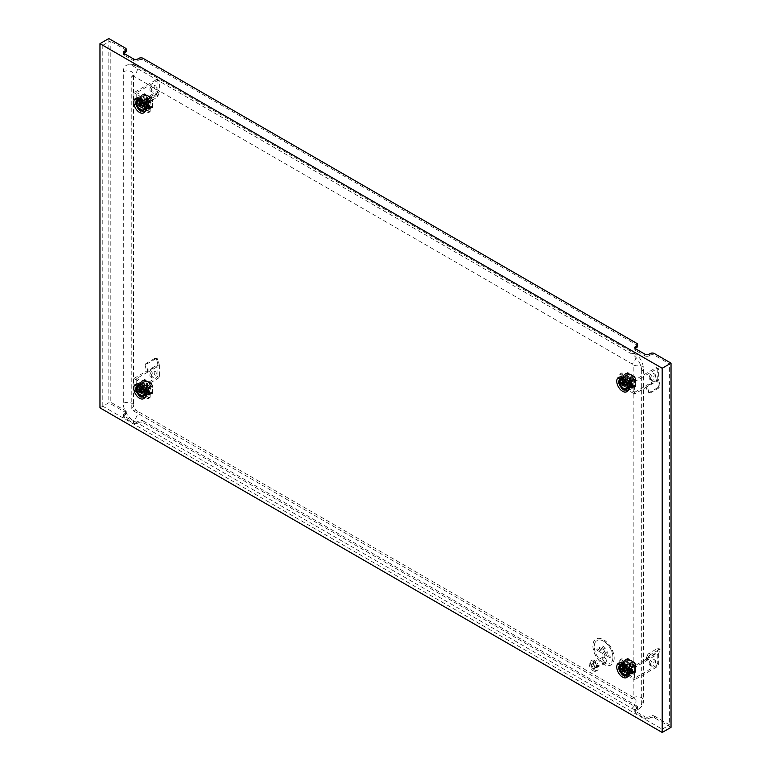 <?xml version="1.0" encoding="UTF-8"?>
<svg xmlns="http://www.w3.org/2000/svg" width="771" height="771" viewBox="0 0 771 771"><rect width="100%" height="100%" fill="white"/><g stroke="black" fill="none" stroke-linecap="round" stroke-linejoin="round"><path stroke-width="0.58" stroke-dasharray="3.85 2.89" d="M151.309 376.171A3.498 2.024 120 0 0 152.041 377.771A3.498 2.024 120 0 0 154.74 376.836A3.498 2.024 120 0 0 156.262 373.318A3.498 2.024 120 0 0 155.54 371.709A3.498 2.024 120 0 0 152.841 372.653A3.498 2.024 120 0 0 151.309 376.171M149.902 375.352A3.498 2.024 120 0 0 150.624 376.961A3.498 2.024 120 0 0 153.323 376.017A3.498 2.024 120 0 0 154.846 372.499A3.498 2.024 120 0 0 154.123 370.899A3.498 2.024 120 0 0 151.424 371.834A3.498 2.024 120 0 0 149.902 375.352M148.061 372.075L148.061 371.93A2.997 1.735 -120 0 0 147.936 371.159L146.606 366.196L145.276 365.984L146.644 371.111L148.061 371.921A2.997 1.735 -120 0 1 148.061 372.075L159.375 365.541L159.375 376.007L157.959 375.198A2.005 1.156 -60 0 1 156.542 377.645L133.913 390.704L133.913 378.455L157.959 364.577L157.959 375.198M156.542 377.645L157.959 378.455L136.746 390.704L136.746 378.455L148.061 371.93M157.959 378.455A2.005 1.156 120 0 0 159.375 376.007M136.746 390.704L148.764 397.653L150.181 396.834A2.005 1.156 60 0 1 149.767 397.749A2.005 1.156 60 0 1 148.764 397.653L148.764 388.671A2.005 1.156 -120 0 0 147.357 386.213L133.913 378.455M147.357 386.213L148.764 385.404L136.746 378.455M140.987 383.36L140.987 390.704L147.357 394.386L147.357 387.032L140.987 383.36L139.57 384.18L139.57 391.523L145.941 395.195L145.941 387.852L139.57 384.18M150.181 396.834L150.181 387.852L148.764 388.671A2.997 1.735 60 0 1 146.808 386.02A2.997 1.735 60 0 1 147.271 383.621A2.997 1.735 60 0 1 148.764 383.765L148.764 383.765A2.997 1.735 60 0 1 150.885 387.437A2.997 1.735 60 0 1 150.268 388.815A2.997 1.735 60 0 1 148.764 388.671M148.764 385.404A2.005 1.156 60 0 1 150.181 387.852M133.913 390.704L147.357 398.462A2.005 1.156 -120 0 0 148.35 398.568A2.005 1.156 -120 0 0 148.764 397.653L147.357 398.462M159.375 365.541A2.997 1.735 60 0 0 159.25 364.625L157.92 359.662A2.005 1.484 98.9 0 0 156.821 358.505A2.005 1.484 98.9 0 0 156.021 358.669L154.701 358.457A2.005 1.484 -81.1 0 1 155.491 358.293A2.005 1.484 -81.1 0 1 156.6 359.459L157.959 364.577M156.021 358.669L147.54 363.565A2.005 1.484 98.9 0 0 146.606 366.196M145.276 365.984A2.005 1.484 -81.1 0 1 146.211 363.353L147.54 363.565M154.701 358.457L146.211 363.353M147.357 394.386L145.941 395.195M151.954 384.382L151.954 393.364L144.167 388.873L144.167 379.891L151.954 384.382L148.764 386.213L148.764 395.195L140.987 390.704L139.57 391.523M147.357 387.032L145.941 387.852M144.881 104.692A2.496 1.446 -120 0 0 146.124 104.817A2.496 1.446 -120 0 0 146.509 102.813A2.496 1.446 -120 0 0 144.881 100.616A2.496 1.446 -120 0 0 143.628 100.49A2.496 1.446 -120 0 0 143.242 102.495A2.496 1.446 -120 0 0 144.881 104.692M148.061 102.861A2.496 1.446 -120 0 0 149.314 102.977A2.496 1.446 -120 0 0 149.69 100.982A2.496 1.446 -120 0 0 148.061 98.775A2.496 1.446 -120 0 0 146.808 98.649A2.496 1.446 -120 0 0 146.423 100.654A2.496 1.446 -120 0 0 148.061 102.861A2.496 1.446 60 0 1 146.423 100.654A2.496 1.446 60 0 1 146.808 98.649A2.496 1.446 60 0 1 148.061 98.775A2.496 1.446 60 0 1 149.69 100.982A2.496 1.446 60 0 1 149.314 102.977A2.496 1.446 60 0 1 148.061 102.861M148.764 100.403L148.764 109.386L140.987 104.895L140.987 95.912L148.764 100.403L151.954 98.572L151.954 107.554L148.764 109.386M151.954 107.554L144.167 103.063L140.987 104.895L147.357 108.576L147.357 101.223L140.987 97.551L140.987 104.895L139.57 105.714L145.941 109.386L145.941 102.042L139.57 98.37L139.57 105.714M144.167 103.063L144.167 94.081L140.987 95.912M144.167 94.081L151.954 98.572M148.417 102.649A2.496 1.446 -120 0 0 149.661 102.774A2.496 1.446 -120 0 0 150.046 100.77A2.496 1.446 -120 0 0 148.417 98.572A2.496 1.446 -120 0 0 147.165 98.447A2.496 1.446 -120 0 0 146.779 100.452A2.496 1.446 -120 0 0 148.417 102.649M152.513 99.999L149.69 101.627L149.69 109.222L152.513 107.593L152.513 99.999A1.002 0.578 0 0 0 152.513 99.18L152.513 106.774L151.704 106.311L151.704 107.005L145.121 103.208L144.312 102.042L144.312 94.448L145.121 94.92L145.121 94.226L151.704 98.023L152.513 99.18M152.166 99.796L149.333 101.425L149.333 109.019L152.166 107.391L152.166 99.382L152.166 106.976L151.347 106.514L151.347 107.208L144.775 103.41L143.955 102.244L143.955 94.65L144.775 95.122L144.775 94.428L151.347 98.225L152.166 99.382M144.312 102.042A1.002 0.578 180 0 0 142.895 102.042L140.071 103.671L140.071 96.076L142.895 94.448A1.002 0.578 0 0 1 144.312 94.448M143.252 102.244L140.418 103.873L140.418 96.279L143.252 94.65L143.252 102.244L143.955 102.244M144.775 103.41L144.418 104.018L150.991 107.815L151.347 107.208M145.121 103.208A1.002 0.578 -60 0 1 144.418 104.432L143.714 104.837L144.418 104.018M150.991 107.815L150.287 108.229L150.991 108.229A1.002 0.578 120 0 0 151.704 107.005M150.287 108.634L143.714 104.837M150.287 108.229L143.714 104.432M151.347 98.225L144.775 94.428M151.704 98.023A1.002 0.578 120 0 0 150.991 97.609L150.287 98.023L150.991 98.023M144.418 94.226L143.714 94.631L144.418 93.811A1.002 0.578 -60 0 1 145.121 94.226M143.714 94.226L150.287 98.023M143.714 94.631L150.287 98.428M143.955 94.65L143.252 94.65M152.513 106.774A1.002 0.578 180 0 1 152.513 107.593M140.418 96.279L140.418 103.873M140.071 96.076A1.002 0.578 0 0 0 140.071 96.895L140.389 104.673A1.002 0.578 180 0 1 138.973 105.492L137.913 104.875L137.913 97.281L138.973 97.898A1.002 0.578 0 0 0 140.389 97.079M140.389 104.673L140.071 104.49A1.002 0.578 180 0 1 140.071 103.671M140.418 104.287L140.736 104.471A1.503 0.867 180 0 1 141.18 105.078A1.503 0.867 180 0 1 140.255 105.878A1.503 0.867 180 0 1 138.616 105.694L137.556 105.078L137.556 97.483L138.616 98.1A1.503 0.867 0 0 0 140.255 98.283A1.503 0.867 0 0 0 141.18 97.483A1.503 0.867 0 0 0 140.736 96.876L140.418 96.693M149.333 109.019L148.63 109.019L148.63 101.425L149.333 101.425M149.69 109.222A1.002 0.578 180 0 1 148.273 109.222L147.955 101.444A1.002 0.578 0 0 0 146.538 102.264L147.598 102.88L147.598 110.475L146.538 109.858A1.002 0.578 180 0 1 147.955 109.039M147.955 101.444L148.273 101.627A1.002 0.578 0 0 0 149.69 101.627M148.63 101.425L148.311 101.242A1.503 0.867 0 0 0 146.673 101.059A1.503 0.867 0 0 0 145.748 101.859A1.503 0.867 0 0 0 146.182 102.466L147.251 103.083L147.251 110.677L146.182 110.06A1.503 0.867 180 0 1 145.748 109.453A1.503 0.867 180 0 1 146.673 108.653A1.503 0.867 180 0 1 148.311 108.836L148.63 109.019M144.881 390.502A2.496 1.446 -120 0 0 146.124 390.627A2.496 1.446 -120 0 0 146.509 388.623A2.496 1.446 -120 0 0 144.881 386.425A2.496 1.446 -120 0 0 143.628 386.3A2.496 1.446 -120 0 0 143.242 388.305A2.496 1.446 -120 0 0 144.881 390.502M148.061 388.671A2.496 1.446 -120 0 0 149.314 388.786A2.496 1.446 -120 0 0 149.69 386.791A2.496 1.446 -120 0 0 148.061 384.584A2.496 1.446 -120 0 0 146.808 384.459A2.496 1.446 -120 0 0 146.423 386.464A2.496 1.446 -120 0 0 148.061 388.671A2.496 1.446 60 0 1 146.423 386.464A2.496 1.446 60 0 1 146.808 384.459A2.496 1.446 60 0 1 148.061 384.584A2.496 1.446 60 0 1 149.69 386.791A2.496 1.446 60 0 1 149.314 388.786A2.496 1.446 60 0 1 148.061 388.671M151.954 393.364L148.764 395.195M144.167 388.873L140.987 390.704L140.987 381.722L148.764 386.213M144.167 379.891L140.987 381.722M148.417 388.459A2.496 1.446 -120 0 0 149.661 388.584A2.496 1.446 -120 0 0 150.046 386.579A2.496 1.446 -120 0 0 148.417 384.382A2.496 1.446 -120 0 0 147.165 384.257A2.496 1.446 -120 0 0 146.779 386.261A2.496 1.446 -120 0 0 148.417 388.459M152.513 385.808L149.69 387.437L149.69 395.031L152.513 393.403L152.513 385.808A1.002 0.578 0 0 0 152.513 384.989L152.513 392.584L151.704 392.121L151.704 392.815L145.121 389.018L144.312 387.852L144.312 380.257L145.121 380.729L145.121 380.036L151.704 383.833L152.513 384.989M152.166 385.606L149.333 387.235L149.333 394.829L152.166 393.2L152.166 385.192L152.166 392.786L151.347 392.323L151.347 393.017L144.775 389.22L143.955 388.054L143.955 380.46L144.775 380.932L144.775 380.238L151.347 384.035L152.166 385.192M144.312 387.852A1.002 0.578 180 0 0 142.895 387.852L140.071 389.48L140.071 381.886L142.895 380.257A1.002 0.578 0 0 1 144.312 380.257M143.252 388.054L140.418 389.683L140.418 382.088L143.252 380.46L143.252 388.054L143.955 388.054M144.775 389.22L144.418 389.827L150.991 393.624L151.347 393.017M145.121 389.018A1.002 0.578 -60 0 1 144.418 390.242L143.714 390.646L144.418 389.827M150.991 393.624L150.287 394.039L150.991 394.039A1.002 0.578 120 0 0 151.704 392.815M150.287 394.444L143.714 390.646M150.287 394.039L143.714 390.242M151.347 384.035L144.775 380.238M151.704 383.833A1.002 0.578 120 0 0 150.991 383.418L150.287 383.833L150.991 383.833M144.418 380.036L143.714 380.44L144.418 379.621A1.002 0.578 -60 0 1 145.121 380.036M143.714 380.036L150.287 383.833M143.714 380.44L150.287 384.237M143.955 380.46L143.252 380.46M152.513 392.584A1.002 0.578 180 0 1 152.513 393.403M140.418 382.088L140.418 389.683M140.071 381.886A1.002 0.578 0 0 0 140.071 382.705L140.389 390.483A1.002 0.578 180 0 1 138.973 391.302L137.913 390.685L137.913 383.091L138.973 383.707A1.002 0.578 0 0 0 140.389 382.888M140.389 390.483L140.071 390.299A1.002 0.578 180 0 1 140.071 389.48M140.418 390.097L140.736 390.28A1.503 0.867 180 0 1 141.18 390.887A1.503 0.867 180 0 1 140.255 391.687A1.503 0.867 180 0 1 138.616 391.504L137.556 390.887L137.556 383.293L138.616 383.91A1.503 0.867 0 0 0 140.255 384.093A1.503 0.867 0 0 0 141.18 383.293A1.503 0.867 0 0 0 140.736 382.686L140.418 382.503M149.333 394.829L148.63 394.829L148.63 387.235L149.333 387.235M149.69 395.031A1.002 0.578 180 0 1 148.273 395.031L147.955 387.254A1.002 0.578 0 0 0 146.538 388.073L147.598 388.69L147.598 396.284L146.538 395.668A1.002 0.578 180 0 1 147.955 394.848M147.955 387.254L148.273 387.437A1.002 0.578 0 0 0 149.69 387.437M148.63 387.235L148.311 387.052A1.503 0.867 0 0 0 146.673 386.869A1.503 0.867 0 0 0 145.748 387.668A1.503 0.867 0 0 0 146.182 388.276L147.251 388.892L147.251 396.487L146.182 395.87A1.503 0.867 180 0 1 145.748 395.263A1.503 0.867 180 0 1 146.673 394.463A1.503 0.867 180 0 1 148.311 394.646L148.63 394.829M151.309 90.361A3.498 2.024 120 0 0 152.041 91.961A3.498 2.024 120 0 0 154.74 91.026A3.498 2.024 120 0 0 156.262 87.508A3.498 2.024 120 0 0 155.54 85.899A3.498 2.024 120 0 0 152.841 86.844A3.498 2.024 120 0 0 151.309 90.361M149.902 89.542A3.498 2.024 120 0 0 150.624 91.151A3.498 2.024 120 0 0 153.323 90.207A3.498 2.024 120 0 0 154.846 86.689A3.498 2.024 120 0 0 154.123 85.089A3.498 2.024 120 0 0 151.424 86.024A3.498 2.024 120 0 0 149.902 89.542M148.061 98.37L136.746 104.895L148.764 111.843L150.181 111.024A2.005 1.156 60 0 1 149.767 111.94A2.005 1.156 60 0 1 148.764 111.843L147.357 112.653L133.913 104.895L146.644 97.551L145.276 101.097L146.606 102.418L147.936 98.987A2.997 1.735 -120 0 0 148.061 98.36L148.061 98.37A2.997 1.735 -120 0 0 148.061 98.225L159.375 91.691A2.997 1.735 60 0 1 159.25 92.453L157.92 95.883L156.6 94.563L157.959 91.017L146.644 97.551L148.061 98.225M133.913 104.895L133.913 92.645L156.542 79.586A2.005 1.156 -60 0 1 157.544 79.48A2.005 1.156 -60 0 1 157.959 80.396L157.959 91.017M159.375 81.215A2.005 1.156 120 0 0 158.961 80.3A2.005 1.156 120 0 0 157.959 80.396L159.375 81.215L159.375 91.691M136.746 104.895L136.746 92.645L157.959 80.396L156.542 79.586M147.357 112.653A2.005 1.156 -120 0 0 148.35 112.759A2.005 1.156 -120 0 0 148.764 111.843L148.764 102.861A2.005 1.156 -120 0 0 147.357 100.403L133.913 92.645M147.357 100.403L148.764 99.594L136.746 92.645M150.181 111.024L150.181 102.042L148.764 102.861A2.997 1.735 60 0 1 146.808 100.211A2.997 1.735 60 0 1 147.271 97.811A2.997 1.735 60 0 1 148.764 97.956L148.764 97.956A2.997 1.735 60 0 1 150.885 101.627A2.997 1.735 60 0 1 150.268 103.006A2.997 1.735 60 0 1 148.764 102.861M148.764 99.594A2.005 1.156 60 0 1 150.181 102.042M146.606 102.418A2.005 0.694 134.9 0 0 146.615 103.015A2.005 0.694 134.9 0 0 147.54 102.861L156.021 97.956A2.005 0.694 134.9 0 0 157.92 95.883M147.54 102.861L146.211 101.531L154.701 96.635L156.021 97.956M146.211 101.531A2.005 0.694 -45.1 0 1 145.285 101.695A2.005 0.694 -45.1 0 1 145.276 101.097M156.6 94.563A2.005 0.694 -45.1 0 1 154.701 96.635M147.357 108.576L145.941 109.386M140.987 97.551L139.57 98.37M147.357 101.223L145.941 102.042M142.221 391.273A4.154 2.4 60 0 1 143.56 392.121L143.83 392.102A4.154 2.4 60 0 1 144.601 390.964A4.154 2.4 60 0 1 144.64 390.945L144.64 390.598A4.154 2.4 60 0 1 143.83 388.517L143.56 388.189A4.154 2.4 60 0 1 142.76 387.852A4.154 2.4 60 0 1 141.951 387.254L141.681 387.273A4.154 2.4 60 0 1 140.91 388.411A4.154 2.4 60 0 1 140.881 388.43L140.881 388.777A4.154 2.4 60 0 1 141.17 389.326M142.51 387.379L142.51 387.379A2.997 1.735 60 0 1 144.63 391.051A2.997 1.735 60 0 1 144.013 392.429A2.997 1.735 60 0 1 142.51 392.275A2.997 1.735 60 0 1 140.553 389.634A2.997 1.735 60 0 1 141.006 387.235A2.997 1.735 60 0 1 142.51 387.379L140.814 386.396A5.397 3.123 60 0 1 144.63 393.017A5.397 3.123 60 0 1 143.512 395.484A5.397 3.123 60 0 1 140.814 395.224A5.397 3.123 60 0 1 137.286 390.463A5.397 3.123 60 0 1 138.115 386.136A5.397 3.123 60 0 1 140.814 386.396L142.51 387.379M149.121 383.968L149.121 383.968A2.496 1.446 60 0 1 150.885 387.032A2.496 1.446 60 0 1 149.121 388.054A2.496 1.446 60 0 1 147.357 384.989A2.496 1.446 60 0 1 149.121 383.968L149.121 383.968M141.016 386.743A5.397 3.123 60 0 1 144.437 392.67M142.221 105.463A4.154 2.4 60 0 1 143.56 106.311L143.83 106.292A4.154 2.4 60 0 1 144.601 105.155A4.154 2.4 60 0 1 144.64 105.135L144.64 104.789A4.154 2.4 60 0 1 143.83 102.707L143.56 102.379A4.154 2.4 60 0 1 142.76 102.042A4.154 2.4 60 0 1 141.951 101.444L141.681 101.464A4.154 2.4 60 0 1 140.91 102.601A4.154 2.4 60 0 1 140.881 102.62L140.881 102.967A4.154 2.4 60 0 1 141.17 103.516M142.51 101.57L142.51 101.57A2.997 1.735 60 0 1 144.63 105.242A2.997 1.735 60 0 1 144.013 106.62A2.997 1.735 60 0 1 142.51 106.465A2.997 1.735 60 0 1 140.553 103.825A2.997 1.735 60 0 1 141.006 101.425A2.997 1.735 60 0 1 142.51 101.57L140.814 100.587A5.397 3.123 60 0 1 144.63 107.208A5.397 3.123 60 0 1 143.512 109.675A5.397 3.123 60 0 1 140.814 109.415A5.397 3.123 60 0 1 137.286 104.654A5.397 3.123 60 0 1 138.115 100.326A5.397 3.123 60 0 1 140.814 100.587L142.51 101.57M149.121 98.158L149.121 98.158A2.496 1.446 60 0 1 150.885 101.223A2.496 1.446 60 0 1 149.121 102.244A2.496 1.446 60 0 1 147.357 99.18A2.496 1.446 60 0 1 149.121 98.158L149.121 98.158M141.016 100.934A5.397 3.123 60 0 1 144.437 106.861M625.233 670.134A4.154 2.4 60 0 1 625.773 670.385A4.154 2.4 60 0 1 626.572 670.982L626.842 670.963A4.154 2.4 60 0 1 627.613 669.835A4.154 2.4 60 0 1 627.652 669.816L627.652 669.459A4.154 2.4 60 0 1 626.842 667.378L626.572 667.05A4.154 2.4 60 0 1 624.963 666.115L624.693 666.144A4.154 2.4 60 0 1 623.922 667.272A4.154 2.4 60 0 1 623.884 667.291L623.884 667.638A4.154 2.4 60 0 1 624.182 668.187M625.522 671.146A2.997 1.735 60 0 1 623.566 668.496A2.997 1.735 60 0 1 624.018 666.096A2.997 1.735 60 0 1 625.522 666.24L623.826 665.267A5.397 3.123 60 0 1 627.642 671.878A5.397 3.123 60 0 1 626.524 674.355A5.397 3.123 60 0 1 623.826 674.085A5.397 3.123 60 0 1 620.298 669.324A5.397 3.123 60 0 1 621.127 664.997A5.397 3.123 60 0 1 623.826 665.267L625.522 666.24A2.997 1.735 60 0 1 627.642 669.922A2.997 1.735 60 0 1 627.025 671.29A2.997 1.735 60 0 1 625.522 671.146M631.777 667.532A2.997 1.735 60 0 1 629.82 664.891A2.997 1.735 60 0 1 630.283 662.482A2.997 1.735 60 0 1 631.777 662.636L631.777 662.636A2.997 1.735 60 0 1 633.897 666.308A2.997 1.735 60 0 1 633.28 667.676A2.997 1.735 60 0 1 631.777 667.532M632.133 666.915A2.496 1.446 60 0 1 630.37 663.86A2.496 1.446 60 0 1 632.133 662.838L632.133 662.838A2.496 1.446 60 0 1 633.897 665.893A2.496 1.446 60 0 1 632.133 666.915M624.028 665.604A5.397 3.123 60 0 1 627.449 671.531M627.893 379.477A2.496 1.446 -120 0 0 626.64 379.351A2.496 1.446 -120 0 0 626.254 381.356A2.496 1.446 -120 0 0 627.893 383.563A2.496 1.446 -120 0 0 629.136 383.679A2.496 1.446 -120 0 0 629.522 381.684A2.496 1.446 -120 0 0 627.893 379.477M631.073 377.636A2.496 1.446 -120 0 0 629.82 377.511A2.496 1.446 -120 0 0 629.435 379.515A2.496 1.446 -120 0 0 631.073 381.722A2.496 1.446 -120 0 0 632.326 381.847A2.496 1.446 -120 0 0 632.702 379.843A2.496 1.446 -120 0 0 631.073 377.636A2.496 1.446 60 0 1 632.702 379.843A2.496 1.446 60 0 1 632.326 381.847A2.496 1.446 60 0 1 631.073 381.722A2.496 1.446 60 0 1 629.435 379.515A2.496 1.446 60 0 1 629.82 377.511A2.496 1.446 60 0 1 631.073 377.636M627.18 381.924L627.18 372.942L634.967 377.433L634.967 386.416L627.18 381.924L623.999 383.765L623.999 374.783L631.777 379.274L631.777 388.256L623.999 383.765L630.37 387.437L630.37 380.084L623.999 376.412L623.999 383.765L622.582 384.575L628.953 388.256L628.953 380.903L622.582 377.231L622.582 384.575M627.18 372.942L623.999 374.783M634.967 377.433L631.777 379.274M634.967 386.416L631.777 388.256M631.43 377.433A2.496 1.446 -120 0 0 630.177 377.308A2.496 1.446 -120 0 0 629.791 379.313A2.496 1.446 -120 0 0 631.43 381.52A2.496 1.446 -120 0 0 632.673 381.645A2.496 1.446 -120 0 0 633.058 379.64A2.496 1.446 -120 0 0 631.43 377.433M625.907 380.903L623.084 382.541L623.084 374.947L625.907 373.309L625.907 380.903A1.002 0.578 180 0 1 627.324 380.903L627.324 373.309L628.134 373.781L628.134 373.087L634.716 376.884L635.526 378.05L635.526 385.645L634.716 385.172L634.716 385.866L628.134 382.069L627.324 380.903M626.264 381.105L623.431 382.744L623.431 375.149L626.264 373.511L626.264 381.105L626.968 381.105L626.968 373.511L627.787 373.983L627.787 373.289L634.36 377.086L635.179 378.253L635.179 385.847L634.36 385.375L634.36 386.069L627.787 382.271L626.968 381.105M635.824 378.455A1.002 0.578 -0 0 1 635.526 378.86L632.702 380.498L632.702 388.092L635.526 386.454A1.002 0.578 180 0 0 635.824 386.049L635.824 378.455A1.002 0.578 -0 0 0 635.526 378.05M635.179 378.657L632.345 380.296L632.345 387.89L635.179 386.252L635.179 378.253M634.36 377.086L627.787 373.289M634.716 376.884A1.002 0.578 120 0 0 634.003 376.479L633.299 376.884L634.003 376.884M627.43 373.087L626.727 373.492L627.43 372.682A1.002 0.578 -60 0 1 628.134 373.087M626.727 373.087L633.299 376.884M626.727 373.492L633.299 377.289M627.787 382.271L627.43 382.888L634.003 386.685L634.36 386.069M628.134 382.069A1.002 0.578 -60 0 1 627.43 383.293L626.727 383.698L627.43 382.888M634.003 386.685L633.299 387.09L634.003 387.09A1.002 0.578 120 0 0 634.716 385.866M633.299 387.495L626.727 383.698M633.299 387.09L626.727 383.293M626.968 373.511L626.264 373.511M627.324 373.309A1.002 0.578 -0 0 0 625.907 373.309M632.345 387.89L631.642 387.89L631.642 380.296L632.345 380.296M632.702 388.092A1.002 0.578 180 0 1 631.285 388.092L630.967 380.315A1.002 0.578 -0 0 0 629.55 381.125L630.611 381.741L630.611 389.336L629.55 388.719A1.002 0.578 180 0 1 630.967 387.909M630.967 380.315L631.285 380.498A1.002 0.578 -0 0 0 632.702 380.498M631.642 380.296L631.324 380.113A1.503 0.867 -0 0 0 629.685 379.92A1.503 0.867 -0 0 0 628.76 380.72A1.503 0.867 -0 0 0 629.194 381.337L630.264 381.944L630.264 389.538L629.194 388.931A1.503 0.867 180 0 1 628.76 388.314A1.503 0.867 180 0 1 629.685 387.514A1.503 0.867 180 0 1 631.324 387.707L631.642 387.89M623.431 375.149L623.431 382.744M623.084 374.947A1.002 0.578 -0 0 0 623.084 375.756L623.402 383.534A1.002 0.578 180 0 1 621.985 384.353L620.925 383.746L620.925 376.152L621.985 376.759A1.002 0.578 -0 0 0 623.402 375.94M623.402 383.534L623.084 383.351A1.002 0.578 180 0 1 623.084 382.541M623.431 383.148L623.749 383.332A1.503 0.867 180 0 1 624.192 383.948A1.503 0.867 180 0 1 623.267 384.748A1.503 0.867 180 0 1 621.628 384.556L620.568 383.948L620.568 376.354L621.628 376.961A1.503 0.867 -0 0 0 623.267 377.154A1.503 0.867 -0 0 0 624.192 376.354A1.503 0.867 -0 0 0 623.749 375.737L623.431 375.554M649.172 663.609A3.498 2.024 -60 0 1 650.705 660.092A3.498 2.024 -60 0 1 653.403 659.147A3.498 2.024 -60 0 1 654.126 660.757A3.498 2.024 -60 0 1 652.603 664.274A3.498 2.024 -60 0 1 649.905 665.209A3.498 2.024 -60 0 1 649.172 663.609M650.589 664.429A3.498 2.024 -60 0 1 652.121 660.901A3.498 2.024 -60 0 1 654.82 659.966A3.498 2.024 -60 0 1 655.543 661.566A3.498 2.024 -60 0 1 654.01 665.094A3.498 2.024 -60 0 1 651.312 666.028A3.498 2.024 -60 0 1 650.589 664.429M619.759 660.593L619.759 669.575A2.005 1.156 -120 0 0 621.175 672.023L622.582 671.204A2.005 1.156 60 0 1 621.175 668.756L621.175 659.774A2.005 1.156 -120 0 0 620.173 659.677A2.005 1.156 -120 0 0 619.759 660.593L621.175 659.774A2.005 1.156 60 0 1 621.59 658.858A2.005 1.156 60 0 1 622.582 658.954L621.175 659.774L634.61 667.532L647.341 660.178L648.7 656.632L647.37 655.311L646.05 658.742A2.997 1.735 -120 0 0 645.925 659.369L645.925 659.369A2.997 1.735 -120 0 0 645.925 659.513L657.239 652.979A2.997 1.735 60 0 1 657.364 652.208L658.694 648.777L660.015 650.107L658.656 653.644L647.341 660.178L645.925 659.513M645.925 659.369L634.61 665.893L634.61 678.143L655.822 665.893L657.239 666.713A2.005 1.156 120 0 0 658.656 664.265L658.656 653.644M634.61 667.532L634.61 679.781L657.239 666.713M658.656 664.265L657.239 663.445L657.239 652.979M657.239 663.445A2.005 1.156 -60 0 1 655.822 665.893M621.175 672.023L634.61 679.781M622.582 671.204L634.61 678.143M630.37 673.247L630.37 665.893L623.999 662.222L623.999 669.575L630.37 673.247L628.953 674.066L628.953 666.713L622.582 663.041L622.582 670.385L628.953 674.066M634.61 665.893L622.582 658.954M647.37 655.311A2.005 0.694 -45.1 0 1 649.269 653.239L657.759 648.344A2.005 0.694 -45.1 0 1 658.685 648.18A2.005 0.694 -45.1 0 1 658.694 648.777M649.269 653.239L650.599 654.56L659.089 649.664L657.759 648.344M650.599 654.56A2.005 0.694 134.9 0 0 648.7 656.632M660.015 650.107A2.005 0.694 134.9 0 0 660.015 649.5A2.005 0.694 134.9 0 0 659.089 649.664M623.999 662.222L622.582 663.041M630.37 665.893L628.953 666.713M627.18 667.734L627.18 658.752L634.967 663.243L634.967 672.225L627.18 667.734L622.582 670.385M649.172 377.8A3.498 2.024 -60 0 1 650.705 374.282A3.498 2.024 -60 0 1 653.403 373.337A3.498 2.024 -60 0 1 654.126 374.947A3.498 2.024 -60 0 1 652.603 378.465A3.498 2.024 -60 0 1 649.905 379.399A3.498 2.024 -60 0 1 649.172 377.8M650.589 378.619A3.498 2.024 -60 0 1 652.121 375.091A3.498 2.024 -60 0 1 654.82 374.157A3.498 2.024 -60 0 1 655.543 375.756A3.498 2.024 -60 0 1 654.01 379.284A3.498 2.024 -60 0 1 651.312 380.219A3.498 2.024 -60 0 1 650.589 378.619M645.925 385.664L645.925 385.808A2.997 1.735 -120 0 0 646.05 386.57L647.37 391.533L648.7 391.745L647.341 386.618L645.925 385.808A2.997 1.735 -120 0 1 645.925 385.664L657.239 379.13L657.239 368.654L634.61 381.722L634.61 393.971L658.656 380.084L658.656 369.473A2.005 1.156 120 0 0 658.241 368.557A2.005 1.156 120 0 0 657.239 368.654L658.656 369.473M655.822 367.834A2.005 1.156 -60 0 1 656.825 367.738A2.005 1.156 -60 0 1 657.239 368.654L655.822 367.834L634.61 380.084L634.61 392.333L645.925 385.808M634.61 381.722L621.175 373.964A2.005 1.156 -120 0 0 620.173 373.868A2.005 1.156 -120 0 0 619.759 374.783L619.759 383.765A2.005 1.156 -120 0 0 621.175 386.213L634.61 393.971M621.175 386.213L622.582 385.394L634.61 392.333M619.759 374.783L621.175 373.964A2.005 1.156 60 0 1 621.59 373.048A2.005 1.156 60 0 1 622.582 373.145L621.175 373.964L621.175 382.946L619.759 383.765M634.61 380.084L622.582 373.145M622.582 385.394A2.005 1.156 60 0 1 621.175 382.946M657.239 379.13A2.997 1.735 60 0 0 657.364 380.036L658.694 384.999A2.005 1.484 -81.1 0 1 657.759 387.63L659.089 387.842A2.005 1.484 98.9 0 0 660.015 385.211L658.656 380.084M657.759 387.63L649.269 392.535A2.005 1.484 -81.1 0 1 648.478 392.69A2.005 1.484 -81.1 0 1 647.37 391.533M648.7 391.745A2.005 1.484 98.9 0 0 649.808 392.902A2.005 1.484 98.9 0 0 650.599 392.738L649.269 392.535M659.089 387.842L650.599 392.738M623.999 376.412L622.582 377.231M630.37 380.084L628.953 380.903M630.37 387.437L628.953 388.256M627.893 665.286A2.496 1.446 -120 0 0 626.64 665.161A2.496 1.446 -120 0 0 626.254 667.166A2.496 1.446 -120 0 0 627.893 669.373A2.496 1.446 -120 0 0 629.136 669.488A2.496 1.446 -120 0 0 629.522 667.484A2.496 1.446 -120 0 0 627.893 665.286M631.073 663.445A2.496 1.446 -120 0 0 629.82 663.32A2.496 1.446 -120 0 0 629.435 665.325A2.496 1.446 -120 0 0 631.073 667.532A2.496 1.446 -120 0 0 632.326 667.657A2.496 1.446 -120 0 0 632.702 665.652A2.496 1.446 -120 0 0 631.073 663.445A2.496 1.446 60 0 1 632.702 665.652A2.496 1.446 60 0 1 632.326 667.657A2.496 1.446 60 0 1 631.073 667.532A2.496 1.446 60 0 1 629.435 665.325A2.496 1.446 60 0 1 629.82 663.32A2.496 1.446 60 0 1 631.073 663.445M623.999 669.575L623.999 660.593L631.777 665.084L631.777 674.066L623.999 669.575M627.18 658.752L623.999 660.593M634.967 663.243L631.777 665.084M634.967 672.225L631.777 674.066M631.43 663.243A2.496 1.446 -120 0 0 630.177 663.118A2.496 1.446 -120 0 0 629.791 665.122A2.496 1.446 -120 0 0 631.43 667.329A2.496 1.446 -120 0 0 632.673 667.455A2.496 1.446 -120 0 0 633.058 665.45A2.496 1.446 -120 0 0 631.43 663.243M625.907 666.713L623.084 668.351L623.084 660.757L625.907 659.118L625.907 666.713A1.002 0.578 180 0 1 627.324 666.713L627.324 659.118L628.134 659.591L628.134 658.897L634.716 662.694L635.526 663.86L635.526 671.454L634.716 670.982L634.716 671.676L628.134 667.879L627.324 666.713M626.264 666.915L623.431 668.553L623.431 660.959L626.264 659.321L626.264 666.915L626.968 666.915L626.968 659.321L627.787 659.793L627.787 659.099L634.36 662.896L635.179 664.062L635.179 671.657L634.36 671.184L634.36 671.878L627.787 668.081L626.968 666.915M635.824 664.265A1.002 0.578 0 0 1 635.526 664.669L632.702 666.308L632.702 673.902L635.526 672.264A1.002 0.578 180 0 0 635.824 671.859L635.824 664.265A1.002 0.578 0 0 0 635.526 663.86M635.179 664.467L632.345 666.105L632.345 673.7L635.179 672.061L635.179 664.062M634.36 662.896L627.787 659.099M634.716 662.694A1.002 0.578 120 0 0 634.003 662.279L633.299 662.694L634.003 662.694M627.43 658.897L626.727 659.301L627.43 658.482A1.002 0.578 -60 0 1 628.134 658.897M626.727 658.897L633.299 662.694M626.727 659.301L633.299 663.099M627.787 668.081L627.43 668.698L634.003 672.495L634.36 671.878M628.134 667.879A1.002 0.578 -60 0 1 627.43 669.103L626.727 669.507L627.43 668.698M634.003 672.495L633.299 672.9L634.003 672.9A1.002 0.578 120 0 0 634.716 671.676M633.299 673.305L626.727 669.507M633.299 672.9L626.727 669.103M626.968 659.321L626.264 659.321M627.324 659.118A1.002 0.578 0 0 0 625.907 659.118M632.345 673.7L631.642 673.7L631.642 666.105L632.345 666.105M632.702 673.902A1.002 0.578 180 0 1 631.285 673.902L630.967 666.125A1.002 0.578 0 0 0 629.55 666.934L630.611 667.551L630.611 675.145L629.55 674.529A1.002 0.578 180 0 1 630.967 673.719M630.967 666.125L631.285 666.308A1.002 0.578 0 0 0 632.702 666.308M631.642 666.105L631.324 665.922A1.503 0.867 0 0 0 629.685 665.73A1.503 0.867 0 0 0 628.76 666.529A1.503 0.867 0 0 0 629.194 667.146L630.264 667.753L630.264 675.348L629.194 674.741A1.503 0.867 180 0 1 628.76 674.124A1.503 0.867 180 0 1 629.685 673.324A1.503 0.867 180 0 1 631.324 673.517L631.642 673.7M623.431 660.959L623.431 668.553M623.084 660.757A1.002 0.578 0 0 0 623.084 661.566L623.402 669.344A1.002 0.578 180 0 1 621.985 670.163L620.925 669.556L620.925 661.961L621.985 662.568A1.002 0.578 0 0 0 623.402 661.749M623.402 669.344L623.084 669.161A1.002 0.578 180 0 1 623.084 668.351M623.431 668.958L623.749 669.141A1.503 0.867 180 0 1 624.192 669.758A1.503 0.867 180 0 1 623.267 670.558A1.503 0.867 180 0 1 621.628 670.365L620.568 669.758L620.568 662.164L621.628 662.771A1.503 0.867 0 0 0 623.267 662.964A1.503 0.867 0 0 0 624.192 662.164A1.503 0.867 0 0 0 623.749 661.547L623.431 661.364M625.233 384.324A4.154 2.4 60 0 1 625.773 384.575A4.154 2.4 60 0 1 626.572 385.172L626.842 385.153A4.154 2.4 60 0 1 627.613 384.025A4.154 2.4 60 0 1 627.652 384.006L627.652 383.65A4.154 2.4 60 0 1 626.842 381.568L626.572 381.24A4.154 2.4 60 0 1 624.963 380.305L624.693 380.334A4.154 2.4 60 0 1 623.922 381.462A4.154 2.4 60 0 1 623.884 381.481L623.884 381.828A4.154 2.4 60 0 1 624.182 382.377M625.522 385.336A2.997 1.735 60 0 1 623.566 382.695A2.997 1.735 60 0 1 624.018 380.286A2.997 1.735 60 0 1 625.522 380.431L623.826 379.457A5.397 3.123 60 0 1 627.642 386.069A5.397 3.123 60 0 1 626.524 388.545A5.397 3.123 60 0 1 623.826 388.276A5.397 3.123 60 0 1 620.298 383.515A5.397 3.123 60 0 1 621.127 379.187A5.397 3.123 60 0 1 623.826 379.457L625.522 380.431A2.997 1.735 60 0 1 627.642 384.112A2.997 1.735 60 0 1 627.025 385.481A2.997 1.735 60 0 1 625.522 385.336M631.777 381.722A2.997 1.735 60 0 1 629.82 379.081A2.997 1.735 60 0 1 630.283 376.672A2.997 1.735 60 0 1 631.777 376.826L631.777 376.826A2.997 1.735 60 0 1 633.897 380.498A2.997 1.735 60 0 1 633.28 381.867A2.997 1.735 60 0 1 631.777 381.722M632.133 381.105A2.496 1.446 60 0 1 630.37 378.05A2.496 1.446 60 0 1 632.133 377.029L632.133 377.029A2.496 1.446 60 0 1 633.897 380.084A2.496 1.446 60 0 1 632.133 381.105M624.028 379.795A5.397 3.123 60 0 1 627.449 385.722M614.188 658.087A15.006 8.664 60 0 1 611.075 664.959A15.006 8.664 60 0 1 599.52 660.94A15.006 8.664 60 0 1 592.966 645.838A15.006 8.664 60 0 1 596.079 638.976A15.006 8.664 60 0 1 607.635 642.995A15.006 8.664 60 0 1 614.188 658.087M614.101 658.135A15.006 8.664 60 0 1 610.989 665.007A15.006 8.664 60 0 1 599.433 660.988A15.006 8.664 60 0 1 592.88 645.896A15.006 8.664 60 0 1 595.993 639.024A15.006 8.664 60 0 1 607.548 643.043A15.006 8.664 60 0 1 614.101 658.135M612.906 657.364A13.203 7.623 -120 0 0 607.143 644.074A13.203 7.623 -120 0 0 596.966 640.537A13.203 7.623 -120 0 0 594.239 646.58A13.203 7.623 60 0 1 596.976 640.537A13.203 7.623 60 0 1 607.153 644.074A13.203 7.623 60 0 1 612.916 657.355A13.203 7.623 60 0 1 610.179 663.397A13.203 7.623 60 0 1 600.002 659.86A13.203 7.623 60 0 1 594.239 646.58A13.203 7.623 -120 0 0 600.002 659.87A13.203 7.623 -120 0 0 610.169 663.407A13.203 7.623 -120 0 0 612.906 657.364M599.385 647.91A0.896 0.52 60 0 1 600.021 647.544L600.011 647.553A0.896 0.52 60 0 0 599.568 647.505L599.568 647.505A0.896 0.52 60 0 0 600.011 649.018A0.896 0.52 60 0 1 599.385 647.91M604.589 648.71L602.565 647.544A0.896 0.52 60 0 1 602.565 646.079L604.589 647.245A0.896 0.52 60 0 1 604.58 648.719L602.556 647.553A0.896 0.52 60 0 1 602.556 646.079L604.58 647.245A0.896 0.52 60 0 1 604.589 648.71L604.58 648.719M597.024 648.97L597.014 648.98A0.896 0.52 60 0 0 597.477 650.483L602.941 653.644L602.941 656.988A0.896 0.52 -120 0 0 604.03 658.135A0.896 0.52 -120 0 1 602.932 656.988L602.932 653.644L597.467 650.493A0.896 0.52 60 0 1 597.477 649.018L609.668 656.063A0.896 0.52 60 0 1 609.668 657.538L604.204 654.377L604.204 657.73A0.896 0.52 -120 0 1 604.021 658.135A0.896 0.52 -120 0 0 604.213 657.721L604.204 654.377L609.678 657.528A0.896 0.52 60 0 0 610.131 657.576L610.121 657.576M597.014 648.98A0.896 0.52 60 0 1 597.467 649.018L609.678 656.063A0.896 0.52 60 0 1 610.131 657.576M604.551 657.528L604.551 657.528A2.496 1.446 60 0 1 606.324 660.593A2.496 1.446 60 0 1 604.551 661.614A2.496 1.446 60 0 1 602.787 658.55A2.496 1.446 60 0 1 604.551 657.528L604.204 657.326A2.997 1.735 -120 0 0 602.7 657.171A2.997 1.735 -120 0 0 602.238 659.581A2.997 1.735 -120 0 0 604.204 662.222A2.997 1.735 -120 0 0 605.698 662.376A2.997 1.735 -120 0 0 606.324 660.998A2.997 1.735 -120 0 0 604.204 657.326L604.551 657.528M595.357 667.329A2.997 1.735 -120 0 0 596.86 667.474A2.997 1.735 -120 0 0 597.323 665.074A2.997 1.735 -120 0 0 595.357 662.424A2.997 1.735 -120 0 0 593.863 662.279A2.997 1.735 -120 0 0 593.236 663.648A2.997 1.735 -120 0 0 595.357 667.329L595.01 667.127A2.496 1.446 -120 0 0 596.253 667.243A2.496 1.446 -120 0 0 596.638 665.248A2.496 1.446 -120 0 0 595.01 663.041A2.496 1.446 -120 0 0 593.757 662.915A2.496 1.446 -120 0 0 593.236 664.062A2.496 1.446 -120 0 0 595.01 667.127L595.357 667.329M594.653 667.329A2.496 1.446 -120 0 0 595.906 667.455A2.496 1.446 -120 0 0 596.282 665.45A2.496 1.446 -120 0 0 594.653 663.243A2.496 1.446 -120 0 0 593.4 663.118A2.496 1.446 -120 0 0 593.015 665.122A2.496 1.446 -120 0 0 594.653 667.329M594.653 669.98A5.754 3.325 -120 0 0 597.525 670.269A5.754 3.325 -120 0 0 598.412 665.662A5.754 3.325 -120 0 0 594.653 660.593A5.754 3.325 -120 0 0 591.781 660.304A5.754 3.325 -120 0 0 590.894 664.91A5.754 3.325 -120 0 0 594.653 669.98M593.236 670.799A5.754 3.325 -120 0 0 596.108 671.078A5.754 3.325 -120 0 0 596.995 666.472A5.754 3.325 -120 0 0 593.236 661.402A5.754 3.325 -120 0 0 590.364 661.123A5.754 3.325 -120 0 0 589.478 665.73A5.754 3.325 -120 0 0 593.236 670.799M593.236 668.264A2.65 1.532 -120 0 0 594.566 668.399A2.65 1.532 -120 0 0 594.971 666.269A2.65 1.532 -120 0 0 593.236 663.937A2.65 1.532 -120 0 0 591.916 663.802A2.65 1.532 -120 0 0 591.502 665.932A2.65 1.532 -120 0 0 593.236 668.264M592.88 664.139A2.65 1.532 60 0 1 594.614 666.481A2.65 1.532 60 0 1 594.21 668.602A2.65 1.532 60 0 1 592.88 668.467A2.65 1.532 60 0 1 591.155 666.134A2.65 1.532 60 0 1 591.559 664.014A2.65 1.532 60 0 1 592.88 664.139M641.684 371.102A14.003 8.086 60 0 0 631.777 353.956L133.21 66.113A14.003 8.086 60 0 0 126.213 65.419A14.003 8.086 60 0 0 123.312 71.828L123.312 403.368A14.003 8.086 -120 0 0 133.21 420.513L631.777 708.356A14.003 8.086 -120 0 0 638.783 709.05A14.003 8.086 -120 0 0 641.684 702.641L641.684 371.102A6.004 3.46 0 0 0 643.438 368.654A6.004 3.46 0 0 0 641.684 366.206A6.004 3.46 0 0 0 633.193 366.206A2.005 1.156 60 0 0 631.777 363.758L133.21 75.905A2.005 1.156 60 0 0 132.207 75.809L133.556 74.276A6.004 3.46 180 0 1 131.793 76.724L131.793 408.264A2.005 1.156 -120 0 0 133.21 410.712L631.777 698.565A2.005 1.156 -120 0 0 632.779 698.661A2.005 1.156 -120 0 0 633.193 697.745L633.193 366.206M621.879 380.566A5.416 3.123 -120 0 0 625.705 387.196A5.416 3.123 -120 0 0 629.541 384.989L629.541 386.724A7.537 4.347 60 0 1 624.211 389.798A7.537 4.347 60 0 1 618.882 380.566A7.537 4.347 60 0 1 624.211 377.491L624.211 377.491A7.537 4.347 60 0 1 629.541 386.724C629.203 382.811 627.421 379.737 624.211 377.491L625.705 378.359A5.416 3.123 -120 0 0 621.879 380.566L621.879 381.722A4 2.313 -120 0 0 624.712 386.618A4 2.313 -120 0 0 627.536 384.989L627.536 386.724A6.12 3.537 60 0 0 623.209 379.226L624.712 380.084A4 2.313 -120 0 0 621.879 381.722M627.536 384.989A4 2.313 -120 0 0 624.712 380.084M621.879 666.375A5.416 3.123 -120 0 0 625.705 673.006A5.416 3.123 -120 0 0 629.541 670.799L629.541 672.534A7.537 4.347 60 0 1 624.211 675.608A7.537 4.347 60 0 1 618.882 666.375A7.537 4.347 60 0 1 624.211 663.301L624.211 663.301A7.537 4.347 60 0 1 629.541 672.534C629.203 668.621 627.421 665.546 624.211 663.301L625.705 664.168A5.416 3.123 -120 0 0 621.879 666.375L621.879 667.532A4 2.313 -120 0 0 624.712 672.428A4 2.313 -120 0 0 627.536 670.799L627.536 672.534A6.12 3.537 60 0 0 623.209 665.036L624.712 665.893A4 2.313 -120 0 0 621.879 667.532M627.536 670.799A4 2.313 -120 0 0 624.712 665.893M138.867 101.705A5.416 3.123 -120 0 0 142.693 108.335A5.416 3.123 -120 0 0 146.529 106.119L146.529 107.853A7.537 4.347 60 0 1 141.199 110.928A7.537 4.347 60 0 1 135.869 101.705A7.537 4.347 60 0 1 141.199 98.621L141.199 98.621A7.537 4.347 60 0 1 146.529 107.853C146.191 103.95 144.408 100.876 141.199 98.621L142.693 99.488A5.416 3.123 -120 0 0 138.867 101.705L138.867 102.861A4 2.313 -120 0 0 141.7 107.757A4 2.313 -120 0 0 144.524 106.119L144.524 107.853A6.12 3.537 60 0 0 140.197 100.355L141.7 101.223A4 2.313 -120 0 0 138.867 102.861M144.524 106.119A4 2.313 -120 0 0 141.7 101.223M138.867 387.514A5.416 3.123 -120 0 0 142.693 394.145A5.416 3.123 -120 0 0 146.529 391.928L146.529 393.663A7.537 4.347 60 0 1 141.199 396.737A7.537 4.347 60 0 1 135.869 387.514A7.537 4.347 60 0 1 141.199 384.43L141.199 384.43A7.537 4.347 60 0 1 146.529 393.663C146.191 389.76 144.408 386.685 141.199 384.43L142.693 385.298A5.416 3.123 -120 0 0 138.867 387.514L138.867 388.671A4 2.313 -120 0 0 141.7 393.567A4 2.313 -120 0 0 144.524 391.928L144.524 393.663A6.12 3.537 60 0 0 140.197 386.165L141.7 387.032A4 2.313 -120 0 0 138.867 388.671M144.524 391.928A4 2.313 -120 0 0 141.7 387.032M102.803 406.221L102.803 45.287L662.193 368.249L662.193 729.183L102.803 406.221L110.224 401.932L125.432 410.712L125.432 412.35A2.997 1.735 180 0 1 126.309 413.574A2.997 1.735 180 0 1 125.432 414.798L125.432 413.169L124.372 413.776L124.372 415.415L125.432 414.798M131.793 76.724A2.005 1.156 60 0 1 132.207 75.809M636.73 343.346L636.73 344.974L143.107 59.984L143.107 58.355M636.73 344.974A2.997 1.735 180 0 1 637.607 346.198M635.14 348.444A2.997 1.735 -0 0 0 634.793 349.263A2.997 1.735 -0 0 0 635.67 350.487L635.67 348.849M644.864 354.159L644.864 355.797L635.67 350.487M644.864 355.797A2.997 1.735 -0 0 0 649.105 355.797L649.105 354.159M650.165 353.552L650.165 355.18L649.105 355.797M650.165 355.18A2.997 1.735 180 0 1 654.406 355.18L654.406 353.552M662.193 368.249L669.613 363.96L654.406 355.18M102.803 45.287L110.224 40.998L110.224 401.932M125.432 48.149L125.432 49.778L110.224 40.998M125.432 49.778A2.997 1.735 180 0 1 126.309 51.002M123.842 53.247A2.997 1.735 -0 0 0 123.495 54.066A2.997 1.735 -0 0 0 124.372 55.29L124.372 53.662M133.566 58.962L133.566 60.601L124.372 55.29M133.566 60.601A2.997 1.735 -0 0 0 137.807 60.601L137.807 58.962M138.867 58.355L138.867 59.984L137.807 60.601M138.867 59.984A2.997 1.735 180 0 1 143.107 59.984M654.406 717.753L654.406 716.114A2.997 1.735 0 0 0 650.165 716.114L650.165 717.753A2.997 1.735 180 0 1 654.406 717.753L671.03 727.342M654.406 716.114L669.613 724.894L669.613 363.96M662.193 729.183L669.613 724.894M143.107 422.556L143.107 420.918A2.997 1.735 0 0 0 138.867 420.918L138.867 422.556A2.997 1.735 180 0 1 143.107 422.556L636.73 707.547A2.997 1.735 180 0 1 637.607 708.771A2.997 1.735 180 0 1 636.73 709.995L636.73 708.356L635.67 708.973L635.67 710.602L636.73 709.995M143.107 420.918L636.73 705.908L636.73 707.547M99.97 407.859L108.807 402.751L125.432 412.35M124.372 415.415A2.997 1.735 0 0 0 123.495 416.639A2.997 1.735 0 0 0 124.372 417.863L124.372 416.224L133.566 421.535L133.566 423.163L124.372 417.863M133.566 423.163A2.997 1.735 0 0 0 137.807 423.163L137.807 421.535L138.867 420.918M138.867 422.556L137.807 423.163M635.67 710.602A2.997 1.735 0 0 0 634.793 711.835A2.997 1.735 0 0 0 635.67 713.059L635.67 711.421L644.864 716.731L644.864 718.36L635.67 713.059M644.864 718.36A2.997 1.735 0 0 0 649.105 718.36L649.105 716.731L650.165 716.114M650.165 717.753L649.105 718.36M137.807 421.535A2.997 1.735 180 0 1 133.566 421.535M124.372 416.224A2.997 1.735 180 0 1 123.495 415A2.997 1.735 180 0 1 124.372 413.776M125.432 413.169A2.997 1.735 0 0 0 126.309 411.936A2.997 1.735 0 0 0 125.432 410.712M649.105 716.731A2.997 1.735 180 0 1 644.864 716.731M635.67 711.421A2.997 1.735 180 0 1 634.793 710.197A2.997 1.735 180 0 1 635.67 708.973M636.73 708.356A2.997 1.735 0 0 0 637.607 707.132A2.997 1.735 0 0 0 636.73 705.908M108.807 38.55L108.807 402.751M146.529 391.928A5.416 3.123 -120 0 0 142.693 385.298M146.529 106.119A5.416 3.123 -120 0 0 142.693 99.488M629.541 670.799A5.416 3.123 -120 0 0 625.705 664.168M629.541 384.989A5.416 3.123 -120 0 0 625.705 378.359M607.124 653.124L600.011 649.018L607.124 653.124A0.896 0.52 60 0 0 607.577 653.172A0.896 0.52 60 0 1 607.134 653.124M607.124 651.659A0.896 0.52 60 0 1 607.577 653.172L607.577 653.172A0.896 0.52 60 0 0 607.134 651.649L600.011 647.553L607.124 651.659M592.176 666.308L592.88 666.713L592.176 666.308M156.6 359.459L157.92 359.662M159.25 364.625L147.936 371.159M142.895 102.042L142.895 94.448M150.991 108.229L144.418 104.432M144.418 93.811L150.991 97.609M140.071 104.49L140.071 96.895M140.736 96.876L140.736 104.471M148.273 101.627L148.273 109.222M148.311 108.836L148.311 101.242M138.616 98.1L138.616 105.694M138.973 97.898L138.973 105.492M146.182 110.06L146.182 102.466M146.538 109.858L146.538 102.264M142.895 387.852L142.895 380.257M150.991 394.039L144.418 390.242M144.418 379.621L150.991 383.418M140.071 390.299L140.071 382.705M140.736 382.686L140.736 390.28M148.273 387.437L148.273 395.031M148.311 394.646L148.311 387.052M138.616 383.91L138.616 391.504M138.973 383.707L138.973 391.302M146.182 395.87L146.182 388.276M146.538 395.668L146.538 388.073M147.936 98.987L159.25 92.453M141.951 387.254L139.83 388.478M143.83 392.102L141.71 393.326M143.83 388.517L141.71 389.74M143.56 388.189L141.44 389.413M144.64 390.598L142.519 391.822M144.64 390.945L142.519 392.169L144.64 390.945M143.56 392.121L141.748 393.171M138.828 389.606L140.871 388.43M141.681 387.273L139.715 388.411M141.951 101.444L139.83 102.668M143.83 106.292L141.71 107.516M143.83 102.707L141.71 103.931M143.56 102.379L141.44 103.603M144.64 104.789L142.519 106.013M144.64 105.135L142.519 106.359L144.64 105.135M143.56 106.311L141.748 107.362M138.828 103.796L140.871 102.62M141.681 101.464L139.715 102.601M626.572 670.982L624.761 672.033M626.572 667.05L624.452 668.274M624.693 666.144L622.727 667.272M621.84 668.476L623.922 667.272M624.963 666.115L622.843 667.339M626.842 667.378L624.722 668.602M627.652 669.459L625.532 670.683M627.652 669.816L625.532 671.04L627.652 669.816M626.842 670.963L624.722 672.187M635.526 378.86L635.526 386.454M627.43 372.682L634.003 376.479M634.003 387.09L627.43 383.293M631.285 380.498L631.285 388.092M631.324 387.707L631.324 380.113M623.084 383.351L623.084 375.756M623.749 375.737L623.749 383.332M629.194 388.931L629.194 381.337M629.55 388.719L629.55 381.125M621.628 376.961L621.628 384.556M621.985 376.759L621.985 384.353M621.175 668.756L619.759 669.575M646.05 658.742L657.364 652.208M660.015 385.211L658.694 384.999M657.364 380.036L646.05 386.57M635.526 664.669L635.526 672.264M627.43 658.482L634.003 662.279M634.003 672.9L627.43 669.103M631.285 666.308L631.285 673.902M631.324 673.517L631.324 665.922M623.084 669.161L623.084 661.566M623.749 661.547L623.749 669.141M629.194 674.741L629.194 667.146M629.55 674.529L629.55 666.934M621.628 662.771L621.628 670.365M621.985 662.568L621.985 670.163M626.572 385.172L624.761 386.223M626.572 381.24L624.452 382.464M624.693 380.334L622.727 381.462M621.84 382.667L623.922 381.462M624.963 380.305L622.843 381.529M626.842 381.568L624.722 382.792M627.652 383.65L625.532 384.874M627.652 384.006L625.532 385.23L627.652 384.006M626.842 385.153L624.722 386.377M633.193 697.745A6.004 3.46 180 0 1 641.684 697.745A6.004 3.46 180 0 1 643.438 700.193A6.004 3.46 180 0 1 641.684 702.641M623.999 390.492A8.24 4.761 60 0 1 618.169 380.402A8.24 4.761 60 0 1 623.999 377.029A8.24 4.761 60 0 1 629.83 387.129A8.24 4.761 60 0 1 623.999 390.492M623.999 676.302A8.24 4.761 60 0 1 618.169 666.211A8.24 4.761 60 0 1 623.999 662.838A8.24 4.761 60 0 1 629.83 672.938A8.24 4.761 60 0 1 623.999 676.302M140.987 111.631A8.24 4.761 60 0 1 135.156 101.531A8.24 4.761 60 0 1 140.987 98.168A8.24 4.761 60 0 1 146.818 108.268A8.24 4.761 60 0 1 140.987 111.631M140.987 397.441A8.24 4.761 60 0 1 135.156 387.341A8.24 4.761 60 0 1 140.987 383.977A8.24 4.761 60 0 1 146.818 394.077A8.24 4.761 60 0 1 140.987 397.441M123.312 71.828A6.004 3.46 180 0 1 129.846 71.077A6.004 3.46 180 0 1 133.556 74.276L133.556 405.816A6.004 3.46 0 0 0 129.846 402.616A6.004 3.46 0 0 0 123.312 403.368M131.793 408.264A6.004 3.46 0 0 0 133.556 405.816L136.207 410.413A6.004 3.46 -60 0 1 137.132 415.222A6.004 3.46 -60 0 1 133.21 420.513M133.21 410.712A6.004 3.46 -60 0 1 136.207 410.413L634.784 698.266A6.004 3.46 -60 0 1 635.699 703.075A6.004 3.46 -60 0 1 631.777 708.356M631.777 698.565A6.004 3.46 -60 0 1 634.784 698.266L632.779 698.661M133.21 66.113A6.004 3.46 -60 0 1 136.207 65.814A6.004 3.46 -60 0 1 137.132 70.624A6.004 3.46 -60 0 1 133.21 75.905M631.777 353.956A6.004 3.46 -60 0 1 634.784 353.658A6.004 3.46 -60 0 1 635.699 358.467A6.004 3.46 -60 0 1 631.777 363.758M150.624 376.961L152.041 377.771M154.123 370.899L155.54 371.709M149.767 397.749L148.35 398.568M156.821 358.505L155.491 358.293M149.661 102.774L146.124 104.817M147.165 98.447L143.628 100.49M151.492 97.56L144.919 93.763M151.241 97.994L144.669 94.197M152.812 107.188L152.812 99.594M152.311 107.188L152.311 99.594M139.773 96.491L139.773 104.085M140.274 96.491L140.274 104.085M141.18 105.078L141.18 97.483M140.679 105.078L140.679 97.483M145.748 101.859L145.748 109.453M146.249 101.859L146.249 109.453M149.661 388.584L146.124 390.627M147.165 384.257L143.628 386.3M151.492 383.37L144.919 379.573M151.241 383.804L144.669 380.007M152.812 392.998L152.812 385.404M152.311 392.998L152.311 385.404M139.773 382.3L139.773 389.895M140.274 382.3L140.274 389.895M141.18 390.887L141.18 383.293M140.679 390.887L140.679 383.293M145.748 387.668L145.748 395.263M146.249 387.668L146.249 395.263M150.624 91.151L152.041 91.961M154.123 85.089L155.54 85.899M149.767 111.94L148.35 112.759M146.615 103.015L145.285 101.695M157.544 79.48L158.961 80.3M143.772 392.179L141.652 393.403M144.63 391.051L144.63 393.017M144.013 392.429L150.268 388.815M141.006 387.235L147.271 383.621M144.601 390.964L142.529 392.169M141.739 387.196L139.618 388.42M143.772 106.369L141.652 107.593M144.63 105.242L144.63 107.208M144.013 106.62L150.268 103.006M141.006 101.425L147.271 97.811M144.601 105.155L142.529 106.359M141.739 101.386L139.618 102.61M624.751 666.057L622.631 667.281M624.018 666.096L630.283 662.482M627.025 671.29L633.28 667.676M627.642 669.922L627.642 671.878M627.613 669.835L625.541 671.03M626.784 671.04L624.664 672.273M630.177 377.308L626.64 379.351M632.673 381.645L629.136 383.679M634.504 376.421L627.931 372.624M634.254 376.855L627.681 373.058M635.323 386.049L635.323 378.455M622.785 375.352L622.785 382.946M623.286 375.352L623.286 382.946M628.76 380.72L628.76 388.314M629.261 380.72L629.261 388.314M624.192 383.948L624.192 376.354M623.691 383.948L623.691 376.354M654.82 659.966L653.403 659.147M651.312 666.028L649.905 665.209M621.59 658.858L620.173 659.677M658.685 648.18L660.015 649.5M654.82 374.157L653.403 373.337M651.312 380.219L649.905 379.399M621.59 373.048L620.173 373.868M658.241 368.557L656.825 367.738M648.478 392.69L649.808 392.902M630.177 663.118L626.64 665.161M632.673 667.455L629.136 669.488M634.504 662.231L627.931 658.434M634.254 662.665L627.681 658.868M635.323 671.859L635.323 664.265M622.785 661.161L622.785 668.756M623.286 661.161L623.286 668.756M628.76 666.529L628.76 674.124M629.261 666.529L629.261 674.124M624.192 669.758L624.192 662.164M623.691 669.758L623.691 662.164M624.751 380.248L622.631 381.472M624.018 380.286L630.283 376.672M627.025 385.481L633.28 381.867M627.642 384.112L627.642 386.069M627.613 384.025L625.541 385.221M626.784 385.23L624.664 386.464M605.698 662.376L596.86 667.474M597.525 670.269L596.108 671.078M638.783 709.05C642.233 706.313 643.785 703.354 643.438 700.193L643.438 368.654C643.043 362.216 640.152 357.224 634.784 353.658L136.207 65.814C133.643 63.935 130.309 63.8 126.213 65.419M624.712 386.618L625.705 387.196M624.712 672.428L625.705 673.006M141.7 107.757L142.693 108.335M141.7 393.567L142.693 394.145M634.793 349.263L634.793 347.625M123.495 54.066L123.495 52.428M123.495 416.639L123.495 415M126.309 411.936L126.309 413.574M634.793 711.835L634.793 710.197M637.607 707.132L637.607 708.771M591.781 660.304L590.364 661.123M602.7 657.171L593.863 662.279"/><path stroke-width="1.16" d="M140.63 389.076A4.154 2.4 60 0 1 139.83 388.478L139.561 388.497A4.154 2.4 60 0 1 138.79 389.634A4.154 2.4 60 0 1 138.751 389.654L138.751 390.001A4.154 2.4 60 0 1 139.561 392.082L139.83 392.41A4.154 2.4 60 0 1 141.44 393.345L141.71 393.326A4.154 2.4 60 0 1 142.481 392.188A4.154 2.4 60 0 1 142.519 392.169L142.519 391.822A4.154 2.4 60 0 1 141.71 389.74L141.44 389.413A4.154 2.4 60 0 1 140.63 389.076M141.17 389.326A4.154 2.4 60 0 1 141.681 390.858L141.951 391.186A4.154 2.4 60 0 1 142.221 391.273M144.437 392.67A5.397 3.123 60 0 1 143.339 395.59A5.397 3.123 60 0 1 140.63 395.321A5.397 3.123 60 0 1 137.103 390.56A5.397 3.123 60 0 1 137.932 386.232A5.397 3.123 60 0 1 140.63 386.502A5.397 3.123 60 0 1 141.016 386.743M140.63 103.266A4.154 2.4 60 0 1 139.83 102.668L139.561 102.688A4.154 2.4 60 0 1 138.79 103.825A4.154 2.4 60 0 1 138.751 103.844L138.751 104.191A4.154 2.4 60 0 1 139.561 106.273L139.83 106.6A4.154 2.4 60 0 1 141.44 107.535L141.71 107.516A4.154 2.4 60 0 1 142.481 106.388A4.154 2.4 60 0 1 142.519 106.359L142.519 106.013A4.154 2.4 60 0 1 141.71 103.931L141.44 103.603A4.154 2.4 60 0 1 140.63 103.266M141.17 103.516A4.154 2.4 60 0 1 141.681 105.049L141.951 105.376A4.154 2.4 60 0 1 142.221 105.463M144.437 106.861A5.397 3.123 60 0 1 143.339 109.781A5.397 3.123 60 0 1 140.63 109.511A5.397 3.123 60 0 1 137.103 104.75A5.397 3.123 60 0 1 137.932 100.423A5.397 3.123 60 0 1 140.63 100.693A5.397 3.123 60 0 1 141.016 100.934M623.643 671.618A4.154 2.4 60 0 1 624.452 672.216L624.722 672.187A4.154 2.4 60 0 1 625.493 671.059A4.154 2.4 60 0 1 625.532 671.04L625.532 670.683A4.154 2.4 60 0 1 624.722 668.602L624.452 668.274A4.154 2.4 60 0 1 622.843 667.339L622.573 667.368A4.154 2.4 60 0 1 621.802 668.496A4.154 2.4 60 0 1 621.763 668.515L621.763 668.871A4.154 2.4 60 0 1 622.573 670.953L622.843 671.281A4.154 2.4 60 0 1 623.643 671.618M627.449 671.531A5.397 3.123 60 0 1 626.351 674.452A5.397 3.123 60 0 1 623.643 674.182A5.397 3.123 60 0 1 620.115 669.43A5.397 3.123 60 0 1 620.944 665.103A5.397 3.123 60 0 1 623.643 665.363A5.397 3.123 60 0 1 624.028 665.604M624.182 668.187A4.154 2.4 60 0 1 624.693 669.729L624.963 670.057A4.154 2.4 60 0 1 625.233 670.134M623.643 385.808A4.154 2.4 60 0 1 624.452 386.406L624.722 386.377A4.154 2.4 60 0 1 625.493 385.249A4.154 2.4 60 0 1 625.532 385.23L625.532 384.874A4.154 2.4 60 0 1 624.722 382.792L624.452 382.464A4.154 2.4 60 0 1 622.843 381.529L622.573 381.558A4.154 2.4 60 0 1 621.802 382.686A4.154 2.4 60 0 1 621.763 382.705L621.763 383.062A4.154 2.4 60 0 1 622.573 385.143L622.843 385.471A4.154 2.4 60 0 1 623.643 385.808M627.449 385.722A5.397 3.123 60 0 1 626.351 388.642A5.397 3.123 60 0 1 623.643 388.372A5.397 3.123 60 0 1 620.115 383.621A5.397 3.123 60 0 1 620.944 379.293A5.397 3.123 60 0 1 623.643 379.554A5.397 3.123 60 0 1 624.028 379.795M624.182 382.377A4.154 2.4 60 0 1 624.693 383.919L624.963 384.247A4.154 2.4 60 0 1 625.233 384.324M662.193 732.45L99.97 407.859L99.97 43.658L662.193 368.249L662.193 732.45L671.03 727.342L671.03 363.141L654.406 353.552A2.997 1.735 -0 0 0 650.165 353.552L649.105 354.159A2.997 1.735 180 0 1 644.864 354.159L635.67 348.849A2.997 1.735 180 0 1 634.793 347.625A2.997 1.735 180 0 1 635.67 346.401L636.73 345.793A2.997 1.735 -0 0 0 637.607 344.57A2.997 1.735 -0 0 0 636.73 343.346L143.107 58.355A2.997 1.735 -0 0 0 138.867 58.355L137.807 58.962A2.997 1.735 180 0 1 133.566 58.962L124.372 53.662A2.997 1.735 180 0 1 123.495 52.428A2.997 1.735 180 0 1 124.372 51.204L125.432 50.597A2.997 1.735 -0 0 0 126.309 49.373A2.997 1.735 -0 0 0 125.432 48.149L108.807 38.55L99.97 43.658M662.193 368.249L671.03 363.141M637.607 344.57L637.607 346.198A2.997 1.735 180 0 1 636.73 347.422L636.73 345.793M635.67 346.401L635.67 348.039L636.73 347.422M635.67 348.039A2.997 1.735 -0 0 0 635.14 348.444M126.309 49.373L126.309 51.002A2.997 1.735 180 0 1 125.432 52.226L125.432 50.597M124.372 51.204L124.372 52.842L125.432 52.226M124.372 52.842A2.997 1.735 -0 0 0 123.842 53.247M141.951 391.186L139.83 392.41M141.681 390.858L139.561 392.082M140.505 388.998L138.751 390.001M141.951 105.376L139.83 106.6M141.681 105.049L139.561 106.273M140.505 103.189L138.751 104.191M624.693 669.729L622.573 670.953M624.963 670.057L622.843 671.281M623.517 667.859L621.763 668.871M624.693 383.919L622.573 385.143M624.963 384.247L622.843 385.471M623.517 382.05L621.763 383.062M627.536 386.724A6.12 3.537 60 0 1 623.209 389.22A6.12 3.537 60 0 1 618.882 381.722A6.12 3.537 60 0 1 623.209 379.226L623.209 379.226C625.773 381.076 627.218 383.572 627.536 386.724M622.582 391.311A8.24 4.761 -120 0 0 628.413 387.948A8.24 4.761 -120 0 0 622.582 377.848A8.24 4.761 -120 0 0 616.761 381.211A8.24 4.761 -120 0 0 622.582 391.311M627.536 672.534A6.12 3.537 60 0 1 623.209 675.03A6.12 3.537 60 0 1 618.882 667.532A6.12 3.537 60 0 1 623.209 665.036L623.209 665.036C625.773 666.886 627.218 669.382 627.536 672.534M622.582 677.121A8.24 4.761 -120 0 0 628.413 673.758A8.24 4.761 -120 0 0 622.582 663.658A8.24 4.761 -120 0 0 616.761 667.021A8.24 4.761 -120 0 0 622.582 677.121M144.524 107.853A6.12 3.537 60 0 1 140.197 110.359A6.12 3.537 60 0 1 135.869 102.861A6.12 3.537 60 0 1 140.197 100.355L140.197 100.355C142.76 102.206 144.206 104.711 144.524 107.853M139.57 112.45A8.24 4.761 -120 0 0 145.401 109.077A8.24 4.761 -120 0 0 139.57 98.987A8.24 4.761 -120 0 0 133.749 102.35A8.24 4.761 -120 0 0 139.57 112.45M144.524 393.663A6.12 3.537 60 0 1 140.197 396.169A6.12 3.537 60 0 1 135.869 388.671A6.12 3.537 60 0 1 140.197 386.165L140.197 386.165C142.76 388.015 144.206 390.521 144.524 393.663M139.57 398.26A8.24 4.761 -120 0 0 145.401 394.887A8.24 4.761 -120 0 0 139.57 384.796A8.24 4.761 -120 0 0 133.749 388.16A8.24 4.761 -120 0 0 139.57 398.26"/></g></svg>
